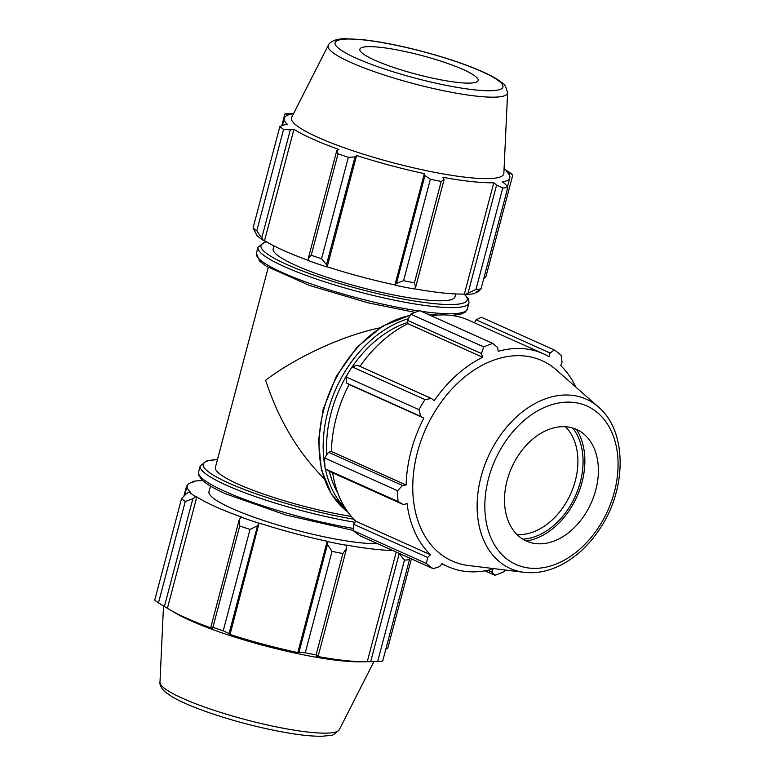 <?xml version="1.0" encoding="UTF-8"?>
<svg xmlns="http://www.w3.org/2000/svg" width="775" height="775" viewBox="0 0 775 775"><rect width="100%" height="100%" fill="white"/><g stroke="black" fill="none" stroke-linecap="round" stroke-linejoin="round"><path stroke-width="1.16" d="M351.288 516.431A94.056 14.957 -165.2 0 1 258.908 492.435A94.056 14.957 -165.2 0 1 215.392 467.412L268.237 267.394M323.94 478.369C298.055 452.542 278.613 419.827 265.612 380.215C296.98 356.626 343.102 335.488 379.769 327.873M430.968 314.408L428.924 314.204A109.101 77.616 114.2 0 0 427.461 314.098M438.214 315.096L433.312 314.698L436.286 315.27M428.265 314.117L428.924 314.204M273.914 245.907L273.168 248.727A94.056 14.957 14.8 0 0 324.977 276.656A94.056 14.957 14.8 0 0 424.4 299.838A94.056 14.957 14.8 0 0 455.032 296.786L455.787 293.957M385.805 649.256L387.713 648.423L411.38 558.872M398.825 553.234L404.453 560.112A125.405 19.947 14.8 0 0 409.481 559.657L409.093 557.845M409.481 559.657L382.685 661.056A125.405 19.947 -165.2 0 1 377.657 661.511L404.453 560.112M399.144 553.922L370.673 661.666L377.657 661.511M327.457 544.496L332.049 551.374A125.405 19.947 14.8 0 0 342.889 553.534L346.657 548.312L346.309 545.29A117.878 18.745 -165.2 0 1 327.505 541.551L327.457 544.496L298.985 652.25L305.263 652.783L332.049 551.374M342.889 553.534L316.103 654.933L318.186 656.057L346.657 548.312M316.103 654.933A125.405 19.947 -165.2 0 1 305.263 652.783M239.272 519.589L239.717 525.934A125.405 19.947 14.8 0 0 250.025 529.441L257.523 525.789L259.024 523.241A117.878 18.745 -165.2 0 1 241.161 517.167L239.272 519.589L210.81 627.333L212.922 627.333L239.717 525.934M250.025 529.441L223.229 630.84L229.051 633.543L257.523 525.789M223.229 630.84A125.405 19.947 -165.2 0 1 212.922 627.333M186.252 493.782L181.544 498.683A125.405 19.947 14.8 0 0 185.273 501.483L192.859 498.742L195.707 496.756A117.878 18.745 -165.2 0 1 189.236 491.892L186.252 493.782M185.273 501.483L158.478 602.882L164.387 606.496L192.859 498.742M158.478 602.882A125.405 19.947 -165.2 0 1 154.748 600.083L181.544 498.683M183.878 496.233L186.572 486.041L187.298 485.47M191.425 482.496L193.43 481.343A117.878 18.745 -165.2 0 1 202.149 480.548L203.031 480.868M370.673 661.666L367.243 661.714A116.628 18.542 -165.2 0 1 366.091 661.743L359.939 661.821A109.798 17.457 -165.2 0 1 265.496 645.972A109.798 17.457 -165.2 0 1 175.547 613.102L170.238 609.993A116.628 18.542 -165.2 0 1 167.41 608.259L164.387 606.496M366.091 661.743A116.628 18.542 -165.2 0 1 316.403 656.28L318.186 656.057M298.985 652.25L297.803 652.589A116.628 18.542 -165.2 0 1 230.049 634.463L229.051 633.543M210.81 627.333L212.369 628.457A116.628 18.542 -165.2 0 1 170.238 609.993M193.43 481.343L194.564 481.711A116.628 18.542 14.8 0 0 187.162 485.877A116.628 18.542 14.8 0 0 190.408 492.144L189.236 491.892M195.707 496.756L196.811 496.949L167.41 608.259M259.024 523.241L230.049 634.463M346.309 545.29L345.815 544.97A116.628 18.542 14.8 0 0 392.576 550.424M196.811 496.949A116.628 18.542 14.8 0 0 241.781 517.148L241.161 517.167M259.46 523.154A116.628 18.542 14.8 0 0 327.205 541.279L297.803 652.589M396.219 552.062L367.243 661.714M377.58 543.692A94.056 14.957 -165.2 0 1 273.43 523.648A94.056 14.957 -165.2 0 1 208.988 491.641L210.461 486.07M598.426 407.001A92.787 66.011 114.2 0 0 481.081 476.664A92.787 66.011 114.2 0 0 524.171 572.337C537.182 573.791 550.221 570.942 563.299 563.783C577.54 555.82 589.736 544.147 599.869 528.783C627.023 488.783 627.227 431.094 598.426 407.001L556.295 369.878A109.798 78.11 114.2 0 0 425.775 428.808A109.798 78.11 114.2 0 0 468.439 565.518L524.171 572.337A92.787 66.011 114.2 0 0 524.937 572.425M536.019 543.633A61.177 43.516 114.2 0 0 591.286 502.752A61.177 43.516 114.2 0 0 584.466 434.581A61.177 43.516 114.2 0 0 566.874 426.851A61.177 43.516 114.2 0 0 507.199 480.171A61.177 43.516 114.2 0 0 535.515 543.575A61.177 43.516 114.2 0 0 536.019 543.633M565.411 426.725A61.177 43.516 -65.8 0 1 570.662 493.869A61.177 43.516 -65.8 0 1 516.993 534.556M522.796 539.148A64.848 46.132 114.2 0 0 575.389 496A64.848 46.132 114.2 0 0 572.706 428.023M526.283 540.998A67.192 47.798 114.2 0 0 576.91 496.678A67.192 47.798 114.2 0 0 576.406 429.389M357.469 365.257L352.082 366.827L425.01 399.58L431.442 398.486L357.469 365.257M352.082 366.827A125.405 89.212 114.2 0 0 346.028 376.921L346.754 383.15L420.728 416.369L418.965 409.675L346.028 376.921M425.01 399.58A125.405 89.212 114.2 0 0 418.965 409.675M359.988 366.391A116.628 82.973 -65.8 0 1 407.902 323.679L407.485 320.356L481.469 353.584L483.687 346.909L410.75 314.156L407.485 320.356M483.687 346.909A125.405 89.212 114.2 0 1 492.764 343.422L419.827 310.678A125.405 89.212 114.2 0 0 410.75 314.156M431.501 315.919A116.628 82.973 -65.8 0 1 468.633 320.201L543.391 353.778A116.628 82.973 114.2 0 0 498.238 351.278L497.54 347.413L492.764 343.422M474.484 322.836L476.044 319.804L550.027 353.022L554.319 350.009L481.391 317.256L476.044 319.804M353.526 530.759L426.453 563.512L427.606 557.438L353.623 524.22L353.526 530.759A125.405 89.212 114.2 0 0 360.317 535.942L433.244 568.695L439.628 566.612L442.137 563.628A116.628 82.973 114.2 0 0 447.834 566.564A116.628 82.973 114.2 0 0 466.201 571.495A116.628 82.973 114.2 0 0 492.978 569.053L492.115 572.221L487.853 570.303M353.623 524.22L355.725 521.168A116.628 82.973 -65.8 0 1 332.678 472.847M325.142 468.788L329.423 471.384L403.407 504.603L398.069 501.541L325.142 468.788A125.405 89.212 114.2 0 1 324.609 457.986L397.546 490.74A125.405 89.212 114.2 0 0 398.069 501.541M397.546 490.74L402.477 485.479L328.493 452.261L324.609 457.986M328.493 452.261L331.38 451.457A116.628 82.973 -65.8 0 1 349.07 384.507L346.754 383.15M575.844 387.103A116.628 82.973 114.2 0 0 560.732 365.597L562.049 362.196L561.11 355.183A125.405 89.212 114.2 0 0 554.319 350.009M505.222 570.012L503.886 571.785A125.405 89.212 114.2 0 1 494.799 575.273L492.115 572.221M484.956 570.846L494.799 575.273M426.453 563.512A125.405 89.212 114.2 0 0 433.244 568.695M407.902 323.679L482.67 357.256A116.628 82.973 114.2 0 0 434.203 400.752L431.442 398.486M481.469 353.584L482.67 357.256M550.027 353.022L549.087 356.713A116.628 82.973 114.2 0 0 543.391 353.778M403.407 504.603L407.04 503.556A116.628 82.973 114.2 0 0 430.483 554.745L427.606 557.438M355.725 521.168L430.483 554.745M331.38 451.457L406.139 485.024L402.477 485.479M420.728 416.369L423.828 418.074A116.628 82.973 114.2 0 0 406.139 485.024M349.07 384.507L423.828 418.074M480.267 289.521A116.628 18.542 -165.2 0 1 476.15 292.495M465.417 294.442A117.878 18.745 14.8 0 0 474.135 293.647L481.004 288.949A125.405 19.947 -165.2 0 1 475.976 289.404L465.417 294.442L464.38 294.064A116.628 18.542 -165.2 0 1 414.208 288.755M395.231 285.21A117.878 18.745 14.8 0 0 414.034 288.949L415.652 287.186L414.422 282.827A125.405 19.947 -165.2 0 1 403.572 280.676L396.451 283.369L394.94 284.938A116.628 18.542 -165.2 0 1 327.186 266.813L326.517 264.662L321.548 258.734A125.405 19.947 -165.2 0 1 311.24 255.227L308.266 258.463L308.886 260.826A117.878 18.745 14.8 0 0 326.759 266.9M308.818 260.555A116.628 18.542 -165.2 0 1 264.546 240.608L263.432 240.415L256.796 230.776A125.405 19.947 -165.2 0 1 253.067 227.976L256.961 235.552A117.878 18.745 14.8 0 0 263.432 240.415M287.728 115.155L288 114.138L284.88 113.935A125.405 19.947 14.8 0 1 289.908 113.479L293.657 113.392M288 114.138L291.7 114.061A116.628 18.542 14.8 0 0 284.299 118.226A116.628 18.542 14.8 0 0 287.554 124.504L283.708 124.911L279.853 126.577A125.405 19.947 14.8 0 0 283.582 129.377L256.796 230.776M253.067 227.976L279.853 126.577M261.853 237.615L290.315 129.871L293.948 129.299A116.628 18.542 14.8 0 0 338.917 149.498L336.738 150.708L308.266 258.463M311.24 255.227L338.036 153.828L336.738 150.708M394.94 284.938L424.342 173.629L424.923 175.625L396.451 283.369M403.572 280.676L430.367 179.267L424.923 175.625M464.38 294.064L493.791 182.755L496.601 185.041L468.129 292.795M475.976 289.404L502.772 188.005L496.601 185.041M502.772 188.005A125.405 19.947 14.8 0 0 507.799 187.54L505.503 184.237L502.413 181.97A116.628 18.542 14.8 0 0 509.814 177.814A116.628 18.542 14.8 0 0 506.569 171.537L512.827 174.908L486.032 276.317L483.697 278.758M509.795 173.464L509.378 175.024M415.652 287.186L444.123 179.432L441.207 181.428L414.422 282.827M444.123 179.432L442.951 177.32A116.628 18.542 14.8 0 0 471.83 181.592A116.628 18.542 14.8 0 0 493.791 182.755M328.271 45.328L291.671 117.287A109.798 17.457 14.8 0 0 350.31 149.895A109.798 17.457 14.8 0 0 468.013 177.514A109.798 17.457 14.8 0 0 503.866 173.358L507.596 92.709C505.813 86.393 504.108 83.206 502.471 83.128C498.228 79.534 491.708 75.776 482.912 71.862C467.044 64.829 447.514 58.183 424.312 51.925C400.898 45.706 380.215 41.608 362.283 39.622L345.262 38.75C332.552 38.634 328.493 44.068 328.271 45.328A92.787 14.754 14.8 0 0 377.822 72.879A92.787 14.754 14.8 0 0 477.293 96.226A92.787 14.754 14.8 0 0 507.596 92.709M512.827 174.908A125.405 19.947 14.8 0 0 509.097 172.108L504.07 169.037M290.315 129.871L283.582 129.377M338.036 153.828A125.405 19.947 14.8 0 0 348.343 157.325L321.548 258.734M326.517 264.662L354.989 156.918L348.343 157.325M354.989 156.918L356.597 155.504A116.628 18.542 14.8 0 0 424.342 173.629M430.367 179.267A125.405 19.947 14.8 0 0 441.207 181.428M327.186 266.813L356.597 155.504M264.546 240.608L293.948 129.299M284.88 113.935L281.761 125.744M507.799 187.54L481.004 288.949M374.683 60.14A61.177 9.726 14.8 0 0 439.783 79.631A61.177 9.726 14.8 0 0 478.223 80.174A61.177 9.726 14.8 0 0 443.552 62.039A61.177 9.726 14.8 0 0 379.808 47.265A61.177 9.726 14.8 0 0 359.997 48.941A61.177 9.726 14.8 0 0 374.683 60.14M353.555 528.453A109.101 17.35 -165.2 0 1 225.002 491.447A109.101 17.35 -165.2 0 1 198.603 472.033L198.865 475.569L202.033 479.957C206.46 484.133 214.375 488.763 225.777 493.869L285.801 514.997L353.526 530.478M217.465 459.546L206.993 460.738L200.221 465.901A109.101 17.35 14.8 0 0 226.629 485.315A109.101 17.35 14.8 0 0 354.96 522.292M353.778 519.202A106.659 16.963 -165.2 0 1 229.013 483.174A106.659 16.963 -165.2 0 1 217.436 459.672M337.958 493.365A106.659 75.872 -65.8 0 1 329.385 471.355M326.876 454.644A106.659 75.872 -65.8 0 1 331.148 412.765A106.659 75.872 -65.8 0 1 349.699 370.605M408.328 318.757A109.101 77.616 114.2 0 0 327.806 411.874A109.101 77.616 114.2 0 0 324.996 467.063M325.364 468.923A109.101 77.616 114.2 0 0 345.137 507.974M352.247 366.778A106.659 75.872 -65.8 0 1 407.747 322.39M410.072 315.435A109.101 77.616 114.2 0 0 323.688 410.023A109.101 77.616 114.2 0 0 347.849 512.023M431.636 314.495A109.101 77.616 -65.8 0 1 436.209 315.28M464.041 294.074A106.659 16.963 -165.2 0 1 432.479 303.461A106.659 16.963 -165.2 0 1 306.561 272.509A106.659 16.963 -165.2 0 1 266.668 241.926M266.309 241.703L264.779 242.052L257.998 247.225A109.101 17.35 14.8 0 0 318.108 279.61A109.101 17.35 14.8 0 0 433.428 306.503A109.101 17.35 14.8 0 0 468.972 302.967L468.701 299.382L464.535 294.122M451.428 315.406L460.486 314.282L465.339 312.083L467.344 309.089A109.101 17.35 -165.2 0 1 431.811 312.635A109.101 17.35 -165.2 0 1 421.261 311.317M418.917 310.978A109.101 17.35 -165.2 0 1 309.322 283.262A109.101 17.35 -165.2 0 1 256.38 253.357L257.998 247.225M159.979 682.291C159.621 683.163 160.212 687.551 165.036 691.804L171.759 696.551C180.488 701.695 192.965 707.081 209.192 712.7C232.713 720.731 256.699 727.076 281.16 731.736C298.22 734.913 311.85 736.415 322.051 736.25L330.121 735.465C331.574 736.211 334.635 734.274 339.305 729.663A92.787 14.754 -165.2 0 1 246.004 719.752A92.787 14.754 -165.2 0 1 159.979 682.291L163.506 605.953M529.558 568.104A86.81 61.758 -65.8 0 1 488.531 478.524A86.81 61.758 -65.8 0 1 573.345 402.39A86.81 61.758 -65.8 0 1 614.372 491.97A86.81 61.758 -65.8 0 1 529.558 568.104M474.678 89.871A86.81 13.805 -165.2 0 1 356.103 58.154A86.81 13.805 -165.2 0 1 363.368 39.893A86.81 13.805 -165.2 0 1 481.943 71.61A86.81 13.805 -165.2 0 1 474.678 89.871M200.221 465.901L198.603 472.033M347.897 512.101L331.419 494.15L321.363 469.563L318.525 440.539L323.097 409.588L336.389 376.156L356.887 347.326L382.395 326.236L410.207 315.192M467.344 309.089L468.972 302.967M256.38 253.357L259.751 261.223L266.232 266.154L309.574 285.491L367.699 302.744L415.022 312.393M187.162 485.877L184.634 495.448M409.374 557.971L409.239 558.504M339.305 729.663L373.918 661.608M441.905 563.9L447.834 566.564M282.381 125.473L284.299 118.226M507.402 186.969L509.814 177.814"/></g></svg>
